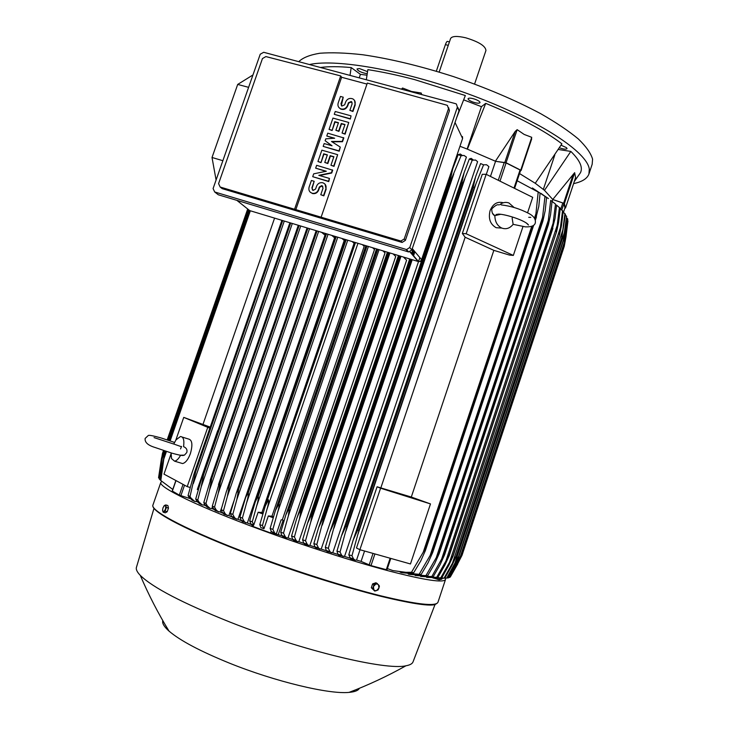 <?xml version="1.0" encoding="UTF-8"?>
<svg xmlns="http://www.w3.org/2000/svg" width="729" height="729" viewBox="0 0 729 729"><rect width="100%" height="100%" fill="white"/><g stroke="black" fill="none" stroke-linecap="round" stroke-linejoin="round"><path stroke-width="1.09" d="M512.697 217.096L512.141 218.19L513.143 224.341C509.872 228.35 506.081 229.589 501.771 228.068C497.287 225.853 494.982 221.716 494.845 215.647L500.787 214.28M499.757 204.712C502.646 202.416 505.698 201.833 508.906 202.954L514.073 207.455M513.143 224.341L525.454 226.874C531.323 227.029 534.603 225.726 535.286 222.956M492.44 213.315L494.845 215.647M496.167 227.712L501.771 228.068L496.167 227.712C490.207 224.304 488.175 218.609 490.088 210.626C492.959 203.828 497.351 201.204 503.265 202.753M486.17 174.313L466.168 233.763L513.344 255.423L509.407 255.059L493.843 250.357L465.148 237.244L462.341 233.48L482.27 174.295L486.17 174.313L532.717 197.34L527.577 212.75M522.957 226.601L513.344 255.423M462.341 233.48L466.168 233.763M359.889 549.702L356.472 547.998L377.084 486.781L411.302 497.041L430.484 503.921L410.463 563.964L359.889 549.702L380.584 488.211L430.484 503.921M493.843 250.357L411.302 497.041M380.975 487.473L465.148 237.244M377.084 486.781L380.584 488.211M520.46 170.55L520.05 169.994L514 188.082M490.462 176.436L495.556 161.3L506.099 162.931L520.05 169.994M520.524 170.677L520.752 170.176L506.054 162.74L495.556 161.3M519.558 173.566L535.259 183.28L561.904 143.823C544.408 130.527 519.021 117.041 485.733 103.363L467.389 149.163L495.401 161.218L515.23 131.402L517.153 129.653L524.169 134.437L531.742 137.325L521.08 170.395M485.733 103.363L481.432 106.671L467.116 149.053M481.432 106.671L463.653 99.855M456.664 117.688L465.339 95.535L414.637 79.616C397.824 75.178 382.233 71.852 367.863 69.647L366.322 79.771M401.433 89.166L402.572 88.027L411.566 91.462L421.234 93.02L421.708 94.597M554.805 154.995L543.351 189.376M578.935 174.933L580.439 172.755C583.1 167.442 579.892 160.334 570.834 151.413L544.481 190.333L552.764 199.482L574.643 172.673L575.582 177.575M570.834 151.413L558.35 149.481M475.572 99.436C471.481 98.023 468.984 97.768 468.064 98.661C467.991 99.581 469.476 100.666 472.51 101.896C476.584 103.308 479.081 103.564 480.01 102.661C480.083 101.75 478.607 100.675 475.572 99.436M573.586 183.608C582.043 181.849 587.155 178.669 588.923 174.058L589.296 169.137C587.337 152.306 540.608 121.132 474.187 96.137C407.857 71.078 337.226 58.329 309.424 64.535M367.544 71.652L359.424 68.553L357.019 68.963C357.821 70.868 360.873 72.399 366.168 73.556L367.243 73.629M366.997 75.205L360.418 74.358L351.196 67.56C338.73 66.421 328.478 66.394 320.441 67.478M559.407 147.814C563.535 149.226 566.087 149.509 567.053 148.661L566.488 147.659L561.048 145.199M589.032 173.73L592.167 164.271L592.586 159.195C590.937 153.3 586.162 146.547 578.288 138.92C568.62 130.91 556.118 122.508 540.763 113.715C515.367 100.183 486.252 87.808 453.42 76.581C420.442 66.029 390.215 58.748 362.723 54.748C345.847 52.852 331.558 52.351 319.84 53.244C309.816 54.894 302.781 57.709 298.753 61.673M474.588 84.017L485.942 50.511C485.569 46.018 478.835 41.781 465.74 37.799C457.147 35.821 452.108 36.049 450.604 38.482L450.568 38.582M448.946 43.357L439.168 72.053M436.334 71.196L445.392 44.624C446.285 42.182 447.023 41.125 447.624 41.453L449.438 41.917M360.418 74.358L359.206 77.857M350.002 75.397L351.196 67.56M188.647 496.75L188.064 495.574L193.887 474.424L194.953 471.18L195.746 471.517L190.023 496.476L190.87 497.916L188.647 496.75L192.101 500.185L194.761 501.47L196.702 501.625L196.93 500.978M196.702 501.625L197.34 501.935M196.548 500.787L195.7 499.028L202.808 474.515L203.573 474.834L201.213 486.781L197.778 499.939L198.935 501.962L196.548 500.787L199.372 503.621L202.188 504.905L204.02 505.051L204.393 503.985M204.02 505.051L205.496 505.716M204.803 504.741L203.792 502.545L211.109 477.932L211.829 478.224L209.533 489.979L205.961 503.475L207.346 505.917L204.803 504.741L207.164 507.12L210.116 508.414L211.857 508.532L212.485 506.71M211.857 508.532L213.998 509.462M213.406 508.642L212.285 506.126L219.821 481.432L220.468 481.687L218.263 493.205L214.554 507.065L216.094 509.826L213.406 508.642L215.41 510.683L220.149 512.086L221.935 506.919M220.149 512.086L222.837 513.207M222.336 512.514L221.151 509.753L226.4 491.41L228.915 484.995L229.453 485.213L227.366 496.44L223.502 510.701L225.143 513.699L222.336 512.514L224.058 514.282L228.86 515.676L233.799 501.315M228.86 515.676L231.995 516.952M231.576 516.369L230.355 513.416L236.269 493.159L238.766 488.785L236.797 499.675L232.788 514.373L234.501 517.563L231.576 516.369L233.08 517.936L237.936 519.321L334.611 237.818L331.759 235.385M237.936 519.321L241.463 520.706M241.108 520.214L239.877 517.125L245.637 497.479L248.389 492.421C248.489 494.9 247.878 498.408 246.557 502.919L242.393 518.091L244.142 521.408L241.108 520.214L242.438 521.618L247.35 522.994L344.225 240.442L341.937 238.465M247.35 522.994L251.213 524.479M262.859 513.972L258.13 512.241L261.939 512.505L354.094 243.276L352.134 241.545M261.939 512.505L263.16 512.961M259.788 524.625L265.238 506.145L268.454 499.793C268.819 501.652 268.308 504.851 266.932 509.389L262.44 525.6L259.788 524.625L260.809 527.577L263.953 528.735L268.318 515.968L271.972 516.196L364.199 246.293L362.349 244.625M357.957 243.304L266.932 509.389M355.497 242.557L266.003 504.058M262.44 525.6L263.953 528.735M271.972 516.196L273.521 516.752M273.22 517.754L268.318 515.968M252.015 525.983L252.48 524.634L252.015 525.983L253.072 526.493L270.65 532.981L271.215 531.323L270.14 528.397L275.434 510.482L279.025 503.593C279.28 505.534 278.779 508.541 277.53 512.596L272.856 529.382L274.633 532.908L276.255 534.129L281.13 519.841L282.287 519.905L374.515 249.491L372.592 247.723M365.931 245.709L276.191 508.423M366.833 245.983L278.861 503.539M366.988 246.028L279.025 503.593M270.14 528.397L272.856 529.382M368.4 246.457L277.53 512.596M347.742 240.215L256.608 506.163L252.28 521.827L253.792 524.907L258.13 512.241M346.157 239.741L258.285 496.084C258.513 498.335 257.948 501.689 256.608 506.163M252.225 525.372L250.913 524.042L249.692 520.861L255.296 501.807L258.13 496.03L346.002 239.686M345.291 239.477L256.079 499.711M249.692 520.861L252.28 521.827M248.088 492.303L335.887 236.633M336.187 236.725L248.389 492.421M239.877 517.125L242.393 518.091M337.764 237.198L246.557 502.919M238.337 488.63L326.045 233.663M326.474 233.79L238.766 488.785M230.355 513.416L232.788 514.373M328.059 234.273L236.797 499.675M325.016 235.175L321.598 232.314M228.915 484.995L316.504 230.783M317.051 230.947L229.453 485.213M221.151 509.753L223.502 510.701M318.637 231.421L227.366 496.44M219.821 481.432L307.283 227.995M307.93 228.186L220.468 481.687M212.285 506.126L214.554 507.065M309.515 228.669L218.263 493.205M211.109 477.932L298.425 225.316M299.154 225.534L211.829 478.224M203.792 502.545L205.961 503.475M300.731 226.017L209.533 489.979M202.808 474.515L289.942 222.755M290.734 222.992L203.573 474.834M195.7 499.028L197.778 499.939M292.311 223.475L201.213 486.781M217.679 430.675L197.304 489.524L198.206 489.742M199.163 486.352L197.987 489.724M194.953 471.18L281.904 220.322L194.661 471.964M282.715 220.577L195.746 471.517M188.064 495.574L190.023 496.476M284.292 221.051L193.322 483.609M236.87 200.357L249.728 210.608L418.145 261.483L420.177 261.538L421.59 259.67L462.596 138.483L462.468 136.551M222.864 160.699L212.021 157.482L237.7 84.427L248.607 87.334M252.945 74.978L237.7 84.427M212.021 157.482L216.085 180.027M214.69 191.973L213.087 188.556L260.235 54.219L263.688 52.288L455.561 103.664L456.418 104.056L457.384 107.127L409.771 247.514L406.545 249.555L214.69 191.973L218.29 194.771L408.623 251.961L411.821 249.938L459.015 110.744L458.049 107.701M220.741 187.49L222.172 188.638L402.098 242.438L405.379 240.397L449.428 110.653L448.636 107.71M321.243 216.814L367.325 83.079L446.631 105.122L447.442 105.495L448.49 108.657L404.212 239.012L400.886 241.026L220.149 187.025L218.582 183.635L262.449 58.575L265.885 56.58L340.707 75.925L341.619 77.274L366.979 84.09M340.707 75.925L294.689 208.877M295.746 209.834L341.619 77.274M332.424 169.866L331.44 172.718L318.783 175.325L329.472 178.423L328.487 181.275L312.705 176.682L313.689 173.839L326.319 171.242L315.657 168.153L316.632 165.319L332.688 170.176L331.704 173.019L319.512 175.534M329.472 178.423L328.761 181.576L312.705 176.682M325.863 171.333L315.657 168.153M343.541 137.608L342.238 141.399L331.495 141.481L340.279 147.085L338.967 150.876L323.175 146.392L324.159 143.558L332.041 145.791L325.134 140.724L325.79 138.838L334.657 138.228L326.774 136.004L327.749 133.17L343.806 137.945L342.493 141.727L332.005 141.809M340.279 147.085L339.231 151.204L323.175 146.392M331.75 145.709L325.134 140.724M333.918 138.273L326.774 136.004M351.041 115.856L350.321 119.037L334.265 114.316L335.249 111.491L351.041 115.856L350.321 119.037M343.231 97.194L340.953 103.782L341.855 106.06L344.671 104.803L345.646 101.978C347.214 98.807 349.601 97.768 352.8 98.88C354.905 100.155 355.624 102.042 354.95 104.52L352.672 111.127L349.874 110.361L352.153 103.755L351.287 101.495L348.435 102.743L347.46 105.568C345.938 108.676 343.605 109.733 340.452 108.73C338.256 107.482 337.491 105.577 338.174 103.026L340.452 96.438L343.231 97.194L341.327 105.678M354.558 100.502L355.205 104.885L352.927 111.491L349.874 110.361M352.061 102.26L351.533 101.86L348.69 103.099L347.715 105.924C346.193 109.031 343.86 110.088 340.716 109.095L338.903 107.528M348.763 122.472L345.109 134.163L342.056 133.042L344.99 124.531L341.272 123.493L338.657 131.056L335.869 130.272L338.484 122.718L334.766 121.688L332.105 130.518L329.052 129.398L332.962 118.089L348.763 122.472L344.844 133.826L342.056 133.042M344.908 124.777L341.527 123.839L338.921 131.393L335.869 130.272M338.393 122.964L335.039 122.035L332.105 130.518M337.655 154.676L334 166.376L330.939 165.264L333.882 156.726L330.164 155.66L327.549 163.241L324.76 162.449L327.376 154.867L323.667 153.801L321.006 162.64L317.944 161.528L321.872 150.174L337.655 154.676L333.727 166.066L330.939 165.264M333.809 156.945L330.437 155.979L327.822 163.56L324.76 162.449M327.303 155.086L323.94 154.129L321.006 162.64M314.172 181.293L311.875 187.936L313.16 190.406L315.584 189.021L316.568 186.177C317.808 183.426 319.858 182.286 322.728 182.742C325.535 183.817 326.574 185.868 325.863 188.893L323.558 195.563L320.769 194.743L323.065 188.073L321.799 185.613L319.348 186.988L318.363 189.841C317.17 192.529 315.165 193.686 312.349 193.303C309.461 192.283 308.376 190.223 309.096 187.125L311.392 180.482L314.172 181.293L312.158 188.228L312.44 190.059M325.034 184.182L326.136 189.185L323.84 195.846L320.769 194.743M322.801 186.278L322.081 185.904L319.63 187.28L318.646 190.132C317.452 192.811 315.447 193.969 312.641 193.586L310.308 192.237M320.724 162.33L317.944 161.528M331.832 130.181L329.052 129.398M350.066 118.69L334.265 114.316M459.963 146.265L467.389 149.163M535.259 183.28L544.481 190.333M552.163 201.432L552.764 199.482L563.626 203.218L564.374 203.637L565.485 208.02L564.893 208.057M552.792 199.536L562.788 202.981L560.747 209.132M564.957 207.847L563.918 203.61L562.788 202.981M567.609 218.727L564.273 242.447L567.763 219.329L566.816 218.017M565.704 233.799L456.381 564.046L460.464 556.163L448.681 577.815L456.381 564.046M566.606 216.267L565.066 231.567L563.389 240.069L458.687 556.355L454.796 564.611L447.314 578.024L446.749 578.07L458.696 556.209L563.317 240.16L566.606 216.267L565.339 215.155M564.611 231.959L454.759 563.717M447.351 577.951L448.681 577.815M449.255 577.423L449.957 577.341L461.594 555.753L449.957 577.341M566.141 235.467L567.964 220.969L565.977 236.898L564.574 244.525L566.141 235.467L565.103 238.611M458.76 559.918L457.375 564.109M564.574 244.488L461.585 555.762L564.574 244.525M209.834 428.187L183.744 417.38L210.207 427.112M203.118 424.023L274.578 218.117M171.069 453.784L163.979 474.123L187.207 486.617L190.205 487.473M207.701 427.504L187.207 486.617M183.744 417.38L175.835 440.088M182.204 437.072L188.41 438.995C192.228 439.842 192.893 444.717 190.387 453.62C188.137 459.562 185.53 462.879 182.569 463.553L180.783 463.024M180.564 448.918L181.557 446.43M180.017 455.206L184.455 455.133L186.779 452.527C187.526 449.857 186.451 447.898 183.553 446.631C184.455 440.116 183.426 436.753 180.455 436.534L176.035 439.833L173.739 444.052M180.5 455.415C178.514 458.933 176.536 460.846 174.55 461.165L171.525 458.568L171.06 454.577M250.329 210.79L170.139 440.881M166.449 451.47L163.806 459.051L160.817 480.529L172.773 489.441M165.756 451.251L164.235 455.616L161.947 467.061L160.307 480.074L160.817 480.529M164.235 455.616L163.806 459.051M249.856 210.645L169.666 440.726M165.975 451.315L164.426 455.771M249.655 210.544L169.456 440.644M172.354 491.082L179.316 495.109L189.932 498.545M190.87 497.916L194.761 501.47M198.935 501.962L202.188 504.905M207.346 505.917L210.116 508.414M216.094 509.826L218.481 511.977M225.143 513.699L227.248 515.585M234.501 517.563L236.369 519.239M244.142 521.408L245.828 522.93M250.913 524.042L253.792 524.907M270.65 532.981L275.999 534.129M271.215 531.323L275.799 534.056M282.287 519.905L281.13 519.841M276.255 534.129L282.068 535.815M283.162 520.214L278.305 534.466M377.494 249.209L289.513 507.302L288.374 515.786L283.508 533.172L285.276 536.717L281.859 535.505L282.806 536.553L286.588 537.884L288.001 537.902L385.03 252.872L382.843 250.822M288.001 537.902L292.839 539.588M388.366 252.489L300.384 511.084L300.877 511.248L299.446 518.939L294.398 536.963L296.147 540.508L292.648 539.296L293.55 540.307L297.432 541.638L298.826 541.647L395.738 256.444L393.122 253.929M298.826 541.647L303.829 543.342M399.428 255.833L311.456 514.874L312.121 515.102L310.754 522.055L305.506 540.763L307.228 544.271L303.647 543.059L304.522 544.053L308.504 545.392L309.898 545.383L406.618 260.189L403.419 257.036M309.898 545.383L315.028 547.087M411.493 259.478L323.567 518.957L316.814 544.545L318.518 547.998L314.846 546.796L315.712 547.78L321.207 549.101L419.858 257.619M321.207 549.101L326.437 550.796M462.204 155.405L460.336 154.029L458.149 154.657L461.056 155.76L451.588 178.623L450.631 178.268L452.773 168.7L458.149 154.657M451.588 178.623L335.185 522.802L328.332 548.308L330.009 551.689L326.255 550.495L327.121 551.489L332.743 552.801L466.414 157.072L463.972 155.432L461.056 155.76M332.743 552.801L338.046 554.459M472.274 160.161L462.961 182.988L346.986 526.639L340.042 552.044L341.682 555.316L337.846 554.14L338.73 555.161L344.525 556.455L477.604 161.683L475.572 160.052L472.274 160.161L469.33 158.986L471.189 158.375L473.085 159.788M344.525 556.455L349.847 558.077M486.298 174.377L488.904 166.631L486.589 164.754L483.582 164.827L480.602 163.569L476.046 175.479L353.146 540.171L357.693 530.056L358.941 530.448L351.952 555.753L353.547 558.879L355.096 560.145L356.554 560.072L360.035 549.739M462.961 182.988L461.885 182.569L464.127 172.636L469.33 158.986M461.885 182.569L345.856 526.274L346.986 526.639M463.644 174.158L342.001 534.466M337.846 554.14L336.962 551.069L341.427 536.07L345.856 526.274M336.962 551.069L340.042 552.044M464.728 179.088L345.947 531.058M450.631 178.268L334.21 522.474L335.185 522.802M452.262 170.331L330.519 530.193M326.255 550.495L325.316 547.333L329.9 531.897L334.21 522.474M325.316 547.333L328.332 548.308M453.775 173.967L334.01 528.124M414.345 251.068L412.887 255.369M413.698 250.293L412.24 254.612M410.673 259.223L322.737 518.674L323.567 518.957M412.951 249.409L411.484 253.738M314.846 546.796L313.862 543.561L318.582 527.678L409.689 258.932L319.229 525.873M318.582 527.678L322.737 518.674M313.862 543.561L316.814 544.545M414.91 251.733L413.461 256.025M412.213 259.688L322.282 525.126M400.093 256.034L312.121 515.102M398.49 255.542L308.148 521.527M303.647 543.059L302.608 539.779L307.465 523.413L311.456 514.874M302.608 539.779L305.506 540.763M400.986 256.298L310.754 522.055M388.867 252.635L300.877 511.248M387.445 252.207L297.277 517.162M292.648 539.296L291.564 535.988L296.566 519.121C297.888 515.266 299.163 512.587 300.384 511.084M291.564 535.988L294.398 536.963M389.933 252.963L299.446 518.939M377.822 249.3L289.841 507.411M376.583 248.926L286.615 512.797M281.859 535.505L280.738 532.188L285.886 514.811L289.513 507.302M280.738 532.188L283.508 533.172M379.062 249.673L288.374 515.786M483.582 164.827L474.415 187.59L473.221 187.098L475.554 176.846M474.415 187.59L358.941 530.448M473.221 187.098L357.693 530.056M475.108 178.268L353.674 538.685M355.096 560.145L350.558 558.788L348.808 554.778L353.146 540.171M348.808 554.778L351.952 555.753M475.745 184.519L358.085 533.892M285.276 536.717L286.588 537.884M296.147 540.508L297.432 541.638M307.228 544.271L308.504 545.392M318.518 547.998L319.812 549.128M330.009 551.689L331.34 552.837M341.682 555.316L343.095 556.519M356.554 560.072L361.074 561.394L364.564 551.015M361.074 561.394L370.997 565.604L386.862 569.832M387.381 568.593L392.794 570.561L405.834 572.311L411.475 572.292L424.77 549.611L532.525 225.963M534.876 218.91L535.924 213.807L534.439 218.244M531.778 226.236L423.075 552.7M535.924 213.807L538.193 192.064L517.153 180.737M532.398 187.982L540.089 193.24L538.813 206.334L535.368 220.122M533.646 225.279L425.326 550.723L420.715 561.029L413.644 572.803L408.905 572.921L392.794 570.561M536.198 217.625L535.451 217.178M424.77 549.611L425.608 549.83M411.475 572.292L413.644 572.803M540.089 193.24L538.193 192.064M561.685 237.636L562.852 229.945L452.49 563.125L456.226 556.09L561.822 237.517L565.422 214.299L563.171 212.066M562.852 229.945L564.92 213.579M561.74 237.718L456.236 556.327L452.208 564.993L444.863 578.097L444.125 578.079L452.49 563.125M559.343 234.893L560.401 227.749L449.547 562.232L453.046 555.726L559.571 234.729L561.494 225.461L563.225 211.437L560.264 208.749M560.401 227.749L562.542 210.663M559.462 235.02L453.101 556.072L448.946 565.112L441.719 577.933L440.781 577.842L449.547 562.232M556.273 231.895L557.211 225.37L445.893 561.048L449.119 555.097L556.619 231.694L558.642 222.108L560.3 208.348L556.582 205.177M557.211 225.37L559.416 207.501M556.473 232.077L449.237 555.562L444.954 564.948L437.828 577.505L436.689 577.35L445.893 561.048M555.216 203.847L551.06 200.639M556.591 205.004L555.015 218.536L552.418 228.651L555.498 204.084M552.728 228.888L444.599 554.805L440.216 564.483L433.144 576.812L431.796 576.575L444.389 554.204L552.418 228.651M553.238 222.801L441.482 559.526M548.427 198.561L543.497 195.217M552.053 201.386L550.559 214.727L548.354 224.851L547.725 225.124L550.714 200.393M548.153 225.434L439.122 553.758L434.648 563.699L427.613 575.81L409.142 574.361L427.613 575.81M548.427 220.03L436.27 557.658L438.822 553.01L547.725 225.124M438.822 553.01L439.323 553.12M426.018 575.5L436.27 557.658M540.9 193.331L546.586 197.468L535.286 189.895M546.586 197.468L545.201 210.672L542.923 220.987L542.677 221.689L542.103 221.315L544.991 196.393M542.677 221.689L432.734 552.409L428.178 562.56L421.152 574.488L401.615 572.684L421.152 574.488M542.686 217.032L430.165 555.398L432.306 551.498L542.103 221.315M432.306 551.498L432.971 551.653M419.284 574.087L430.165 555.398M400.13 572.147L401.615 572.684M408.213 574.024L409.142 574.361M415.129 575.482L431.796 576.575M420.615 576.429L436.689 577.35M426.647 577.377L440.781 577.842M433.053 578.07L444.125 578.079M439.86 578.37L446.749 578.07M433.937 578.161L439.14 579.819L441.865 579.127L442.129 578.379M457.976 563.198L462.058 555.206L564.255 246.32L565.941 236.961M450.495 576.657L457.739 563.909M248.407 209.551L168.007 440.161M164.307 450.768L162.212 458.605L159.241 478.944L160.316 479.983M248.307 209.478L167.898 440.125M164.198 450.732L163.023 454.468M159.241 478.944L160.735 465.512L162.931 454.358M248.899 209.943L168.581 440.352M164.882 450.959L162.212 458.605M247.723 209.004L167.214 439.897M163.515 450.504L161.483 458.386L158.558 477.705L159.022 478.169M247.696 208.986L167.187 439.888M163.487 450.495L162.476 453.493M158.558 477.705L162.467 453.42M248.279 209.451L167.861 440.116M164.162 450.722L161.483 458.386M445.346 578.206L445.537 579.4C443.997 583.109 425.198 580.311 389.131 571.007C353.611 561.603 304.166 545.748 260.763 529.737C198.543 506.865 158.594 487.3 160.799 482.461L161.747 481.404M413.051 661.841L413.015 661.932C412.277 663.782 409.926 665.067 405.935 665.787C385.987 670.653 302.307 650.678 230.628 622.338C182.697 603.175 152.571 587.51 140.26 575.336C137.307 572.265 136.004 569.732 136.323 567.745L136.587 566.852M359.37 688.304C358.267 690.527 354.832 691.894 349.054 692.386C329.244 694.5 275.106 681.579 229.571 663.19C200.265 651.27 180.081 640.572 169.01 631.095C164.089 626.703 162.011 623.213 162.804 620.616M167.952 509.58L167.752 510.154M163.223 512.232L165.328 512.806L167.205 511.731L168.472 508.086L167.861 505.525L165.756 504.942L164.554 505.416L165.793 506.145L165.465 509.252L163.888 511.621L162.64 510.801L163.223 512.232L165.091 511.157L166.358 507.502L165.756 504.942M162.576 510.182L162.995 507.776L164.554 505.416L163.779 506.19M167.205 511.731L165.091 511.157M168.472 508.086L166.358 507.502M372.61 583.902L373.895 584.594L373.412 586.59L375.754 584.084L377.276 584.011L378.506 584.822L376 582.735L372.61 583.902L371.325 587.729L374.733 591.073L376.583 590.563L375.061 590.645L373.831 589.834L373.412 586.59L372.61 588.421L374.733 591.073M371.325 587.729L372.61 588.421M378.925 588.057L376.583 590.563L378.123 589.889L378.925 588.057L379.408 586.061L378.506 584.822L378.925 588.057M377.294 583.419L373.895 584.594M506.099 162.931L499.994 181.147M504.286 162.376L498.271 180.3M520.752 170.176L531.742 137.325M506.054 162.74L517.153 129.653M504.842 162.367L515.23 131.402M420.779 94.351L421.234 93.02M402.116 89.348L402.572 88.027M445.392 44.624L448.262 45.362M222.172 188.638L220.149 187.025M401.697 242.347L400.476 240.934M405.379 240.397L404.212 239.012M449.428 110.653L448.49 108.657M408.167 251.869L406.08 249.455M411.821 249.938L409.771 247.514M459.015 110.744L457.384 107.127M462.596 138.483L455.033 122.49M421.59 259.67L412.277 248.598M418.145 261.483L409.862 251.851M575.618 177.502L565.485 208.047L575.618 177.475M564.374 203.637L574.643 172.673M563.626 203.218L573.24 174.222M564.975 207.774L563.471 212.321L564.975 207.82M563.918 203.61L561.795 210.007M172.317 491.191L175.999 480.584M179.316 495.109L183.043 484.375M180.874 495.711L184.528 485.177M253.072 526.493L253.637 524.844M272.391 533.491L272.856 532.152M369.166 564.957L373.038 553.411M370.997 565.604L374.916 553.94M386.261 569.814L390.133 558.232M437.883 579.5L438.257 578.379M439.14 579.819L439.623 578.37M441.865 579.127L442.111 578.379M445.501 579.519L437.992 602.181C436.188 606.701 417.134 604.578 380.83 595.83C345.09 586.918 295.518 571.217 252.134 554.96C189.95 531.733 150.329 511.029 152.899 505.133L153.044 504.732M436.297 603.73C430.32 611.075 336.661 587.465 252.116 555.462C190.05 532.17 150.338 511.767 152.899 505.133L160.799 482.461M494.526 215.602C492.613 214.481 491.701 212.239 491.783 208.868C495.255 205.441 497.606 204.138 498.836 204.958M535.305 222.892C535.861 219.283 533.81 216.203 529.163 213.633C520.059 208.886 510.765 205.979 501.279 204.913M530.803 217.388L528.707 217.306M499.165 214.126L496.03 214.517L498.682 214.098C506.208 214.344 525.764 220.605 528.479 225.033L526.119 222.81M520.588 170.468L514.601 188.374M521.107 170.495L531.705 138.838M450.604 38.482L448.7 44.068M355.451 242.547L265.238 506.145M365.885 245.7L275.434 510.482M345.236 239.458L255.296 501.807M335.276 236.451L245.637 497.479M325.581 233.517L236.269 493.159M316.167 230.674L227.211 488.858M307.064 227.931L218.49 484.585M298.298 225.279L210.134 480.338M289.887 222.737L202.197 476.092M402.098 242.438L400.886 241.026M408.623 251.961L406.545 249.555M418.528 261.574L410.108 251.76M574.279 181.521L580.439 172.755M563.38 240.087L458.687 556.355M564.292 242.411L460.464 556.154M174.55 461.165L182.569 463.553M171.105 452.937L171.525 458.568M161.455 438.065L174.34 442.357M180.828 446.512L174.55 444.307M184.455 455.133C182.797 455.087 185.13 456.837 171.743 453.119L155.159 447.515C147.96 445.364 144.624 442.339 145.144 438.43L148.178 435.605C148.497 434.867 152.716 435.632 160.863 437.883M173.894 444.098L154.056 437.6M172.199 491.091L175.871 480.52M274.633 532.908L273.111 532.352M464.127 172.636L341.427 536.07M452.773 168.7L329.9 531.897M412.924 249.373L411.457 253.701M398.453 255.533L307.465 523.413M387.4 252.198L296.566 519.121M376.547 248.917L285.886 514.811M353.547 558.879L349.628 557.712M386.935 569.914L390.79 558.414M536.471 216.859L535.378 220.149M533.674 225.261L425.344 550.668M408.905 572.921L405.834 572.311M561.822 237.517L456.245 556.309M559.571 234.729L453.11 556.045M556.601 231.731L449.237 555.562M552.892 228.414L444.599 554.805M548.336 224.897L439.122 553.758M542.923 220.987L432.753 552.336M418.619 574.634L415.967 574.206M427.568 575.819L425.253 575.555M437.992 602.181C435.896 607.02 416.742 605.034 380.538 596.213C344.844 587.337 295.382 571.682 252.079 555.443M136.323 567.745L154.001 508.286M140.26 575.336C148.598 594.828 158.184 613.408 169.01 631.095M349.054 692.386C368.473 684.996 387.427 676.129 405.935 665.787M413.015 661.932L435.113 604.286"/></g></svg>

